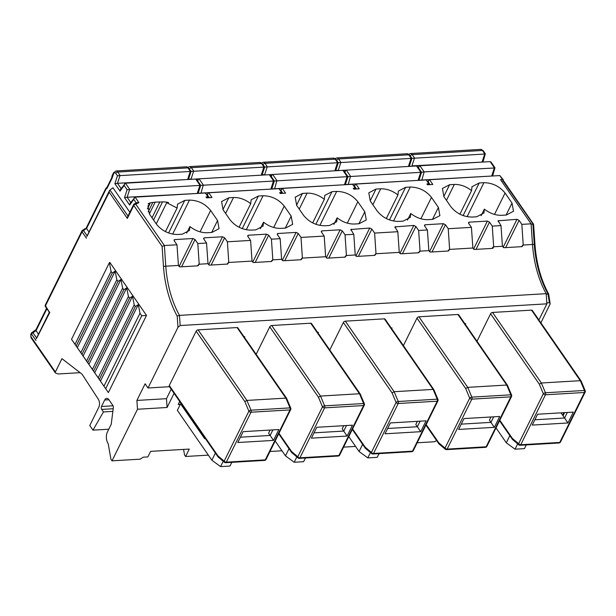 <?xml version="1.0" encoding="UTF-8"?>
<svg xmlns="http://www.w3.org/2000/svg" width="616" height="616" viewBox="0 0 616 616"><rect width="100%" height="100%" fill="white"/><g stroke="black" fill="none" stroke-linecap="round" stroke-linejoin="round"><path stroke-width="0.92" d="M503.095 180.896L503.233 180.619A1.663 0.97 -34.7 0 0 503.264 179.749A1.663 0.97 -34.7 0 0 502.502 179.464L500.485 179.579L531.084 223.824L532.509 244.49A80.804 47.555 86.6 0 0 546.192 293.678L546.893 303.834L539.262 319.265L538.453 319.319M503.857 181.366A1.663 0.97 145.3 0 0 503.78 181.189A1.663 0.97 145.3 0 0 503.018 180.904L501.463 180.996M503.018 180.904L533.456 224.617L532.879 224.07L531.115 224.178M531.084 223.824L521.844 224.37L523.23 245.037L532.509 244.49M523.23 245.037L522.029 246.646L503.88 247.717L502.394 245.846L501 225.602L498.09 220.782L516.963 219.335L519.08 220.366L521.844 224.37M546.192 293.678L179.479 315.377A80.804 47.555 86.6 0 1 165.789 266.197L178.424 265.442L179.849 266.897L198.005 265.819L199.199 264.218L208.008 263.694L209.432 265.142L227.581 264.072L228.782 262.462L252.036 261.092L253.461 262.539L271.618 261.461L272.819 259.86L281.62 259.336L283.044 260.784L301.193 259.713L302.394 258.112L311.673 257.557L325.648 256.733L327.073 258.181L345.23 257.103L346.431 255.501L355.232 254.986L356.656 256.433L374.805 255.355L376.006 253.754L399.26 252.375L400.685 253.823L418.842 252.752L420.043 251.143L428.844 250.627L430.268 252.075L448.417 250.997L449.618 249.395L472.872 248.017L474.305 249.465L492.453 248.394L493.224 247.963L493.655 246.362L492.261 226.118L501 225.602M546.893 303.834L180.172 325.533L177.97 327.358L148.009 387.98L169.485 386.709M317.617 332.386L318.426 332.34L318.072 333.048M329.783 349.973L343.374 322.468L392.069 392.877L394.132 391.707L433.117 389.404L437.229 399.176A1.663 0.978 86.6 0 1 437.214 401.193L412.528 451.143L373.535 453.453A1.663 0.939 -153.7 0 1 371.417 452.413L365.219 447.216L365.265 448.186L371.694 453.615A1.663 1.178 -50 0 1 371.417 452.413L396.103 402.471L392.069 392.877M345.322 321.159L394.132 391.707L398.236 401.486A1.663 0.978 86.6 0 1 398.221 403.503L437.214 401.193A1.663 0.939 -153.7 0 0 437.93 400.816A1.663 1.663 0 0 0 437.976 399.438L433.849 389.651L385.077 319.134A1.663 0.97 145.3 0 0 384.315 318.849L345.322 321.159A1.663 0.97 145.3 0 0 343.374 322.468M391.684 328.69L392.038 327.981L391.229 328.028M403.395 345.615L416.986 318.118L465.681 388.519L467.744 387.356L506.729 385.046L510.841 394.817A1.663 0.978 86.6 0 1 510.826 396.843L486.14 446.785L447.147 449.095A1.663 0.939 -153.7 0 1 445.029 448.055L438.831 442.858L438.877 443.828L445.306 449.257A1.663 1.178 -50 0 1 445.029 448.055L469.715 398.113L465.681 388.519M418.934 316.801L467.744 387.356L471.848 397.127A1.663 0.978 86.6 0 1 471.833 399.145L510.826 396.843A1.663 0.939 -153.7 0 0 511.55 396.465A1.663 1.663 0 0 0 511.588 395.079L507.461 385.293L458.689 314.776A1.663 0.97 145.3 0 0 457.927 314.491L418.934 316.801A1.663 0.97 145.3 0 0 416.986 318.118M465.296 324.339L465.65 323.623L464.841 323.67M477.007 341.256L490.598 313.76L539.293 384.161L541.356 382.998L580.341 380.688L584.453 390.467A1.663 0.978 86.6 0 1 584.438 392.484L559.752 442.434L520.759 444.737A1.663 0.939 -153.7 0 1 518.641 443.705L512.443 438.5L512.489 439.478L518.918 444.898A1.663 1.178 -50 0 1 518.641 443.705L543.327 393.755L539.293 384.161M492.546 312.443L541.356 382.998L545.46 392.769A1.663 0.978 86.6 0 1 545.445 394.794L584.438 392.484A1.663 0.939 -153.7 0 0 585.162 392.107A1.663 1.663 0 0 0 585.2 390.721L581.073 380.934L532.301 310.425A1.663 0.97 145.3 0 0 531.539 310.133L492.546 312.443A1.663 0.97 145.3 0 0 490.598 313.76M217.995 455.925L169.292 385.516A1.663 0.97 145.3 0 0 169.269 386.386L218.041 456.903L224.47 462.323A1.663 1.178 -50 0 1 224.193 461.13L217.995 455.925L218.041 456.903M169.292 385.516L196.15 331.185L244.845 401.586L246.908 400.423L285.893 398.113L290.005 407.892A1.663 0.978 86.6 0 1 289.99 409.91L265.304 459.859L226.311 462.162A1.663 0.939 -153.7 0 1 224.193 461.13L248.879 411.18L244.845 401.586M198.098 329.868L246.908 400.423L251.012 410.194A1.663 0.978 86.6 0 1 250.997 412.22L289.99 409.91A1.663 0.939 -153.7 0 0 290.706 409.532A1.663 1.663 0 0 0 290.752 408.146L286.625 398.36L237.853 327.851A1.663 0.97 145.3 0 0 237.091 327.558L198.098 329.868A1.663 0.97 145.3 0 0 196.15 331.185M244.46 337.406L244.814 336.698L244.005 336.744M256.164 354.323L269.762 326.827L318.457 397.235L320.52 396.065L359.505 393.755L363.617 403.534A1.663 0.978 86.6 0 1 363.602 405.551L338.916 455.501L299.923 457.811A1.663 0.939 -153.7 0 1 297.805 456.772L291.607 451.567L291.653 452.544L298.082 457.965A1.663 1.178 -50 0 1 297.805 456.772L322.491 406.822L318.457 397.235M271.71 325.51L320.52 396.065L324.624 405.844A1.663 0.978 86.6 0 1 324.609 407.861L363.602 405.551A1.663 0.939 -153.7 0 0 364.318 405.174A1.663 1.663 0 0 0 364.364 403.788L360.237 394.001L311.465 323.492A1.663 0.97 145.3 0 0 310.703 323.207L271.71 325.51A1.663 0.97 145.3 0 0 269.762 326.827M546.215 293.978L548.502 294.24L547.932 293.878L549.433 302.587L550.173 303.857L540.894 322.846M548.648 293.994L550.173 303.857M549.433 302.587L546.831 302.98M503.264 179.749L499.799 175.56L429.552 179.718L427.827 181.466M484.846 154.031L411.904 158.343L410.233 155.933A1.663 0.97 -34.7 0 1 412.189 154.616L482.443 150.458A1.663 0.97 -34.7 0 1 483.198 150.743L480.673 149.388A4.166 2.449 86.6 0 1 482.443 150.458L484.846 154.031M482.42 162.07L411.919 165.873L414.506 157.966L412.189 154.616A4.166 2.449 86.6 0 0 410.418 153.546L480.673 149.388M492.6 175.984L494.987 167.791L491.098 162.162L490.159 161.615L419.904 165.773L424.147 171.903L494.494 167.976L490.159 161.615M492.061 176.014L418.965 180.195L421.552 172.287L424.147 171.903L421.814 180.172M178.424 265.442L176.977 244.775L164.372 245.522L162.1 246.377L133.78 205.436L127.343 218.449L128.074 216.193M208.008 263.694L206.553 243.027L203.788 239.031L203.642 238.207L204.366 237.83L222.515 236.76L224.632 237.799L227.396 241.795L228.782 262.462M199.199 264.218L197.813 243.543L206.553 243.027M252.036 261.092L250.589 240.417L247.825 236.421L247.678 235.605L248.394 235.227L266.551 234.157L268.661 235.189L271.425 239.185L280.165 238.669L281.62 259.336M227.396 241.795L250.589 240.417M272.819 259.86L271.425 239.185M325.648 256.733L324.201 236.067L301.008 237.437L302.394 258.112M355.232 254.986L353.776 234.311L350.866 229.499L369.739 228.043L371.856 229.083L374.62 233.079L376.006 253.754M346.431 255.501L345.037 234.827L353.776 234.311M399.26 252.375L397.813 231.708L394.902 226.888L413.775 225.441L415.885 226.48L418.649 230.476L427.388 229.96L428.844 250.627M374.62 233.079L397.813 231.708M420.043 251.143L418.649 230.476M472.872 248.017L471.425 227.35L448.232 228.721L449.618 249.395M430.076 184.615L428.243 181.959L428.721 180.242M429.552 179.718L432.832 184.454L427.45 184.777L426.873 183.938L428.89 183.814A1.663 0.97 -34.7 0 1 429.652 184.107A1.663 0.97 -34.7 0 1 429.737 184.638M429.652 184.107L426.187 179.911L355.94 184.069L354.215 185.824M356.464 188.973L354.631 186.317L355.109 184.592M355.94 184.069L359.22 188.812L353.838 189.127L353.261 188.296L355.278 188.173A1.663 0.97 -34.7 0 1 356.04 188.458A1.663 0.97 -34.7 0 1 356.125 188.996M356.04 188.458L352.575 184.269L282.328 188.427L280.603 190.182M282.852 193.332L281.019 190.675L281.497 188.95M282.328 188.427L285.608 193.17L280.226 193.486L279.649 192.646L281.666 192.531A1.663 0.97 -34.7 0 1 282.428 192.816A1.663 0.97 -34.7 0 1 282.513 193.347M282.428 192.816L278.963 188.627L208.716 192.785L206.991 194.533M209.24 197.69L207.407 195.026L207.885 193.309M208.716 192.785L211.996 197.528L206.614 197.844L206.037 197.005L208.054 196.889A1.663 0.97 -34.7 0 1 208.816 197.174A1.663 0.97 -34.7 0 1 208.901 197.705M208.816 197.174L205.351 192.985L135.104 197.143L130.145 203.342L129.66 205.059L124.517 197.62L127.104 189.713L200.046 185.401L195.711 179.04L125.456 183.198L129.699 189.335L127.119 197.243L124.517 197.62M136.282 202.987L133.795 199.384L134.273 197.667M133.934 204.335A1.663 1.255 65.5 0 1 134.427 203.834L137.022 202.656L138.923 202.664L135.104 197.143M133.626 204.612A1.663 1.663 0 0 1 134.427 203.834A1.663 1.255 65.5 0 1 135.728 204.119A1.663 0.97 145.3 0 0 133.78 205.436A1.663 0.939 -153.7 0 1 133.626 204.612L127.627 216.755M153.561 220.028L162.516 201.902A16.663 9.371 26.3 0 1 168.591 202.572L166.728 202.687L156.241 223.908M147.409 208.863L149.973 203.673L148.109 203.788A16.663 9.371 26.3 0 1 152.814 202.479L148.186 211.858M492.261 226.118L489.497 222.122L487.387 221.082L469.23 222.16L468.514 222.538L468.661 223.354L469.23 222.16M177.97 327.358L177.2 316.116L179.479 315.377L180.172 325.533M148.009 387.98L145.114 383.791L136.891 400.431L137.499 409.247L167.075 407.492L174.074 393.339M433.849 389.651L433.117 389.404L384.315 318.849M507.461 385.293L506.729 385.046L457.927 314.491M580.973 381.697L531.539 310.133M137.499 409.247L111.996 460.837L110.926 459.282L108.224 443.728A8.331 4.905 -93.4 0 1 107.415 431.978L111.057 424.601A2.079 1.224 -93.4 0 0 111.296 423.762L113.336 407.6A2.079 1.224 -93.4 0 0 112.897 405.497L108.847 399.638A4.997 2.941 -93.4 0 0 106.714 398.352A4.997 2.941 -93.4 0 0 104.697 400L101.494 406.483A2.079 1.224 -93.4 0 0 101.694 409.417L103.434 411.927L92.97 430.145L89.767 425.517L98.768 407.307A5.829 3.434 -93.4 0 0 98.298 399.222L82.721 375.167A8.331 4.905 -93.4 0 0 81.327 373.612L61.947 358.681L55.371 371.995A1.663 0.97 -34.7 0 0 55.34 372.865A1.663 0.97 -34.7 0 0 55.679 373.103L58.304 373.974L80.126 372.68M146.508 315.407L109.856 262.424L109.363 262.747L71.525 339.316L108.362 392.585L146.508 315.407L141.734 315.754L140.001 313.244L138.3 304.581L135.366 306.552L134.211 304.882L132.517 296.211L129.583 298.183L128.421 296.512L126.727 287.849L123.793 289.82L122.638 288.149L120.944 279.479L118.01 281.45L116.847 279.78L115.154 271.117L112.22 273.088L111.065 271.417L109.363 262.747M286.525 399.122L237.091 327.558M360.137 394.764L310.703 323.207M176.977 244.775L174.213 240.779L174.066 239.963L174.782 239.585L192.939 238.507L195.049 239.547L197.813 243.543M324.201 236.067L321.437 232.063L321.29 231.246L322.006 230.869L340.163 229.799L342.273 230.831L345.037 234.827M471.425 227.35L468.661 223.354M418.449 180.373L345.353 184.554L347.94 176.646L420.882 172.326L416.547 165.974L346.292 170.124L350.535 176.261L348.202 184.531M344.837 184.731L271.741 188.912L274.328 181.004L347.27 176.684L342.935 170.324L272.68 174.482L276.923 180.619L274.59 188.889M271.225 189.081L198.129 193.27L200.716 185.362L273.658 181.042L269.323 174.682L199.068 178.84L203.311 184.977L200.978 193.239M197.613 193.439L127.119 197.243L130.754 202.502M88.997 232.016L86.51 228.42L83.499 230.615L87.11 235.836M129.861 212.235L112.951 187.788L109.941 189.974L127.974 216.047M343.767 425.695L342.203 428.852L343.751 431.085L314.021 432.84M111.996 460.837L140.232 459.166L143.166 457.195L147.871 456.918L150.62 451.359L189.274 449.072L185.616 456.479L208.347 455.132M269.977 451.49L281.959 450.781M343.589 447.131L355.571 446.423M417.201 442.773L434.68 441.741L436.559 440.478M180.003 404.966L178.871 403.927L178.201 404.473L179.687 401.455M136.891 400.431L166.474 398.683L167.075 407.492M171.179 389.158L166.474 398.683M517.663 443.851L515.03 449.187L524.439 448.625L526.272 444.921M223.215 461.276L220.582 466.612L229.991 466.058L231.824 462.347M296.827 456.918L294.194 462.254L303.603 461.7L305.436 457.988M370.439 452.56L367.806 457.896L377.215 457.342L379.048 453.63M417.378 421.336L415.815 424.493L417.363 426.726L387.633 428.49M490.99 416.986L489.427 420.143L490.975 422.368L461.245 424.131M564.602 412.628L563.039 415.785L564.587 418.018L534.857 419.773M563.34 415.184L562.654 415.223L561.007 412.843M108.778 429.213L92.97 430.145M112.859 411.373L103.434 411.927M87.21 235.974L109.209 192.238L109.494 190.544L86.764 236.544M85.208 228.536L82.405 230.399A1.663 0.885 54 0 0 82.198 230.723A1.663 0.939 26.3 0 0 81.889 231.008A1.663 0.939 26.3 0 0 82.036 231.824L86.479 238.238M45.322 304.997A1.663 0.939 26.3 0 0 45.468 305.813L82.036 231.824A1.663 0.97 145.3 0 1 83.499 230.615A1.663 0.885 54 0 0 82.405 230.399A1.663 1.663 0 0 0 81.889 231.008L45.322 304.997A1.663 1.663 0 0 0 45.445 306.683L49.326 312.289L36.259 338.731M49.496 312.289L45.468 305.813A1.663 0.97 145.3 0 0 45.445 306.683M36.706 338.169L49.904 312.227M138.3 304.581L100.462 381.142L108.362 392.585M105.729 388.611L141.734 315.754M100.462 381.142L99.361 379.41L135.366 306.552M132.517 296.211L94.672 372.78L99.361 379.41M94.672 372.78L93.57 371.048L129.583 298.183M126.727 287.849L88.889 364.41L93.57 371.048M88.889 364.41L87.788 362.678L123.793 289.82M120.944 279.479L83.098 356.048L87.788 362.678M83.098 356.048L81.997 354.315L118.01 281.45M115.154 271.117L77.316 347.678L81.997 354.315M77.316 347.678L76.215 345.946L112.22 273.088M71.525 339.316L76.215 345.946M270.155 430.053L268.591 433.21L270.139 435.443L240.409 437.198M409.417 166.389L412.166 166.228M421.552 172.287L418.595 168.014L419.072 166.297L419.904 165.773M335.166 158.62L336.806 157.904A4.166 2.449 86.6 0 1 338.577 158.974L408.832 154.816A1.663 0.97 -34.7 0 1 409.586 155.101L407.06 153.746A4.166 2.449 86.6 0 1 408.832 154.816L411.234 158.389L338.292 162.701L336.621 160.291A1.663 0.97 -34.7 0 1 338.577 158.974L340.894 162.316L338.307 170.224L335.712 170.609L338.292 162.701M408.808 166.428L338.554 170.586M418.788 180.049L421.375 172.149L417.486 166.513L416.547 165.974M418.202 180.011L420.79 172.103M347.94 176.646L344.983 172.372L345.46 170.647L346.292 170.124M261.554 162.971L263.194 162.262A4.166 2.449 86.6 0 1 264.965 163.332L335.22 159.174A1.663 0.97 -34.7 0 1 335.974 159.459L333.449 158.104A4.166 2.449 86.6 0 1 335.22 159.174L337.622 162.739L264.68 167.059L263.009 164.641A1.663 0.97 -34.7 0 1 264.965 163.332L267.282 166.674L264.695 174.582L262.1 174.967L264.68 167.059M335.196 170.786L264.942 174.944M347.755 176.492L343.874 170.871L342.935 170.324M344.59 184.369L347.178 176.461M274.328 181.004L271.371 176.73L271.849 175.006L272.68 174.482M187.942 167.329L189.582 166.613A4.166 2.449 86.6 0 1 191.353 167.683L261.608 163.525A1.663 0.97 -34.7 0 1 262.362 163.817L259.837 162.455A4.166 2.449 86.6 0 1 261.608 163.525L264.01 167.098L191.068 171.417L189.397 169A1.663 0.97 -34.7 0 1 191.353 167.683L193.67 171.032L191.083 178.94L188.488 179.325L191.068 171.417M261.584 175.144L191.33 179.302M274.143 180.85L270.262 175.229L269.323 174.682M270.978 188.727L273.566 180.819M200.716 185.362L197.759 181.089L198.237 179.364L199.068 178.84M86.325 227.574L86.779 227.312M36.005 329.652L31.901 332.586A1.663 1.663 0 0 0 31.385 333.194L30.8 334.38L31.039 337.73A1.663 0.97 -34.7 0 1 31.062 336.86L55.371 371.995M115.785 173.358C115.03 172.449 114.337 172.511 113.714 173.535A1.663 0.939 -153.7 0 1 113.567 172.719L115.97 170.971A4.166 2.449 86.6 0 1 117.741 172.041L187.996 167.883A1.663 0.97 -34.7 0 1 188.75 168.176L186.225 166.813A4.166 2.449 86.6 0 1 187.996 167.883L190.398 171.456L117.456 175.776L115.785 173.358A1.663 0.97 -34.7 0 1 117.741 172.041L120.058 175.391L117.471 183.299L114.876 183.684L117.456 175.776M187.972 179.495L117.471 183.299L121.106 188.558M200.531 185.2L196.65 179.587L195.711 179.04M197.366 193.085L199.954 185.177M86.51 228.42A1.663 0.939 26.3 0 1 86.44 228.297L86.517 227.55M113.714 173.535L111.919 178.509L107.122 188.203L105.898 189.343L105.829 188.373L107.115 187.11M107.122 188.203L107.053 187.233L111.673 177.885M112.381 177.531L111.919 178.509L111.665 177.932L112.12 175.675L112.374 176.253L112.836 175.275M127.104 189.713L124.147 185.439L120.02 191.122L120.497 189.397L125.456 183.198M124.147 185.439L124.624 183.722M345.214 436.159L311.396 438.161L316.77 427.296L352.46 425.179L347.093 436.043L345.214 436.159M346.492 425.533L343.751 431.085L347.093 436.043M185.616 456.479L184.538 454.924L183.576 449.411M499.322 421.198L500.023 421.444M509.84 435.643L506.306 442.788L515.03 449.187M205.282 438.453L204.52 438.5L205.575 438.869M215.392 453.068L211.858 460.214L220.582 466.612M278.486 434.265L279.187 434.519M289.004 448.71L285.47 455.863L294.194 462.254M352.098 429.906L352.799 430.161M362.616 444.359L359.082 451.505L367.806 457.896M418.826 431.801L385.008 433.803L390.382 422.938L424.193 420.936L426.072 420.828L420.705 431.693L418.826 431.801M420.104 421.182L417.363 426.726L420.705 431.693M492.438 427.442L458.62 429.444L463.994 418.58L497.805 416.578L499.684 416.47L494.317 427.335L492.438 427.442M493.716 416.824L490.975 422.368L494.317 427.335M566.05 423.092L532.232 425.086L537.606 414.222L573.296 412.112L567.929 422.976L566.05 423.092M567.328 412.466L564.587 418.018L567.929 422.976M563.925 412.666L562.654 415.223M46.885 308.762L36.051 330.676L38.492 334.211M36.051 330.676L35.867 329.93L46.562 308.293M36.005 330.607L32.995 332.802L31.693 332.91M75.052 344.275L111.065 271.417M103.989 386.101L140.001 313.244M98.198 377.739L134.211 304.882M92.415 369.369L128.421 296.512M86.625 361.007L122.638 288.149M80.842 352.637L116.847 279.78M271.602 440.517L237.784 442.519L243.158 431.654L278.848 429.537L273.481 440.402L271.602 440.517M272.88 429.891L270.139 435.443L273.481 440.402M211.858 460.214L177.346 410.325L180.557 403.842L181.312 403.803M496.011 427.904L506.306 442.788M180.557 403.842L204.52 438.5M275.175 440.971L285.47 455.863M348.787 436.613L359.082 451.505M280.165 238.669L277.4 234.673L277.254 233.857L277.978 233.479L296.127 232.401L298.244 233.441L301.008 237.437M427.388 229.96L424.624 225.957L424.478 225.14L425.202 224.763L443.351 223.693L445.468 224.725L448.232 228.721M168.645 232.994L184.761 200.385L177.539 204.158L177.108 208.039L166.728 202.687M184.761 200.385L189.466 200.108C198.09 200.285 205.143 203.742 210.626 210.464L217.571 220.505L219.057 228.682L211.842 232.455L207.138 232.733C201.155 232.856 195.411 230.8 189.913 226.557L189.482 230.43L182.259 234.203L177.554 234.488C168.93 234.311 161.877 230.854 156.395 224.124L149.449 214.091L147.963 205.913L149.973 203.673M149.349 213.937L155.178 202.14L152.814 202.479M155.178 202.14L162.516 201.902M251.166 230.13L255.871 229.853L263.094 226.08L263.525 222.199C269.023 226.442 274.767 228.498 280.75 228.382L285.454 228.097L292.669 224.324L291.183 216.147L284.238 206.114C278.755 199.384 271.702 195.927 263.078 195.749L258.374 196.027L251.151 199.8L250.72 203.68C245.222 199.438 239.478 197.382 233.495 197.505L228.79 197.782L221.575 201.555L223.061 209.733L230.007 219.773C235.489 226.495 242.542 229.953 251.166 230.13M324.778 225.772L329.483 225.495L336.706 221.721L337.137 217.841C342.635 222.083 348.379 224.147 354.362 224.024L359.066 223.747L366.281 219.974L364.795 211.796L357.85 201.755C352.367 195.026 345.314 191.576 336.69 191.399L331.986 191.676L324.763 195.449L324.332 199.322C318.834 195.079 313.09 193.024 307.107 193.147L302.402 193.424L295.187 197.197L296.673 205.374L303.619 215.415C309.101 222.145 316.154 225.595 324.778 225.772M398.39 221.414L403.095 221.136L410.318 217.363L410.749 213.483C416.247 217.725 421.991 219.789 427.974 219.666L432.678 219.388L439.893 215.615L438.407 207.438L431.462 197.397C425.979 190.667 418.926 187.218 410.302 187.041L405.598 187.318L398.375 191.091L397.944 194.972C392.446 190.729 386.702 188.665 380.719 188.789L376.014 189.066L368.799 192.839L370.285 201.016L377.231 211.057C382.713 217.787 389.766 221.236 398.39 221.414M472.002 217.063L476.707 216.778L483.93 213.005L484.361 209.132C489.859 213.375 495.603 215.431 501.586 215.307L506.29 215.03L513.505 211.257L512.019 203.08L505.074 193.039C499.591 186.317 492.538 182.86 483.914 182.683L479.21 182.96L471.987 186.733L471.556 190.614C466.058 186.371 460.314 184.307 454.331 184.43L449.626 184.708L442.411 188.481L443.897 196.658L450.843 206.699C456.325 213.429 463.378 216.878 472.002 217.063M165.458 231.616L177.108 208.039M186.663 233.133L189.913 226.557M239.07 227.258L250.72 203.68M260.275 228.775L263.525 222.199M312.682 222.9L324.332 199.322M333.887 224.424L337.137 217.841M386.294 218.549L397.944 194.972M407.499 220.066L410.749 213.483M459.906 214.191L471.556 190.614M481.111 215.708L484.361 209.132M493.655 246.793L502.456 246.269M532.879 224.07L534.28 244.398L532.509 244.506M548.633 293.963C540.917 279.695 536.359 263.163 534.957 244.367L534.28 244.398A81.635 48.048 -93.4 0 0 547.986 293.87M502.502 179.464L499.799 175.56M482.174 161.715L484.753 153.808M491.814 175.652L494.402 167.752M177.2 316.116A82.467 48.541 -93.4 0 1 163.471 266.358L165.789 266.197L164.372 245.522L135.728 204.119L138.923 202.664M428.89 183.814L426.187 179.911M355.278 188.173L352.575 184.269M281.666 192.531L278.963 188.627M208.054 196.889L205.351 192.985M476.037 249.365L489.497 222.122M491.992 248.417L493.655 246.362M365.219 447.216L352.575 428.936M438.831 442.858L426.187 424.586M512.443 438.5L499.799 420.228M163.471 266.358L162.1 246.377M109.209 192.238L127.343 218.449M36.606 338.022L32.995 332.802A1.663 0.97 145.3 0 0 31.532 334.011L35.967 340.425M31.385 333.194A1.663 0.939 -153.7 0 0 31.532 334.011L30.946 335.196A1.178 0.693 -93.4 0 0 31.062 336.86M291.607 451.567L278.963 433.294M181.589 266.79L195.049 239.547M197.544 265.85L199.207 263.787M255.201 262.431L268.661 235.189M271.155 261.492L272.819 259.436M328.813 258.081L342.273 230.831M344.767 257.134L346.431 255.078M402.425 253.723L415.885 226.48M418.38 252.776L420.043 250.72M409.324 166.251L411.904 158.343M133.795 199.384L129.66 205.059M120.02 191.122L114.876 183.684M105.898 189.343L86.556 228.49M364.364 403.788A1.663 0.693 157.2 0 0 363.617 403.534L324.624 405.844A1.663 0.693 157.2 0 0 322.491 406.822A1.663 0.939 -153.7 0 0 324.609 407.861L299.923 457.811A1.663 0.978 -93.4 0 1 299.253 458.358A1.663 0.978 -93.4 0 1 298.76 458.173A1.663 1.178 -50 0 1 298.082 457.965A1.663 1.663 0 0 0 299.253 458.358L338.238 456.048A1.663 0.978 -93.4 0 0 338.916 455.501A1.663 0.939 -153.7 0 0 339.639 455.124L364.318 405.174M178.201 404.473L179.602 404.389M437.93 400.816L413.251 450.766A1.663 0.939 -153.7 0 1 412.528 451.143A1.663 0.978 -93.4 0 1 411.85 451.69L372.865 454A1.663 0.978 -93.4 0 1 372.372 453.815A1.663 1.178 -50 0 1 371.694 453.615A1.663 1.663 0 0 0 372.865 454A1.663 0.978 -93.4 0 0 373.535 453.453L398.221 403.503A1.663 0.939 -153.7 0 1 396.103 402.471A1.663 0.693 157.2 0 1 398.236 401.486L437.229 399.176A1.663 0.693 157.2 0 1 437.976 399.438M511.55 396.465L486.863 446.408A1.663 0.939 -153.7 0 1 486.14 446.785A1.663 0.978 -93.4 0 1 485.462 447.332L446.477 449.642A1.663 0.978 -93.4 0 1 445.984 449.464A1.663 1.178 -50 0 1 445.306 449.257A1.663 1.663 0 0 0 446.477 449.642A1.663 0.978 -93.4 0 0 447.147 449.095L471.833 399.145A1.663 0.939 -153.7 0 1 469.715 398.113A1.663 0.693 157.2 0 1 471.848 397.127L510.841 394.817A1.663 0.693 157.2 0 1 511.588 395.079M585.162 392.107L560.475 442.057A1.663 0.939 -153.7 0 1 559.752 442.434A1.663 0.978 -93.4 0 1 559.074 442.981L520.089 445.283A1.663 0.978 -93.4 0 1 519.596 445.106A1.663 1.178 -50 0 1 518.918 444.898A1.663 1.663 0 0 0 520.089 445.283A1.663 0.978 -93.4 0 0 520.759 444.737L545.445 394.794A1.663 0.939 -153.7 0 1 543.327 393.755A1.663 0.693 157.2 0 1 545.46 392.769L584.453 390.467A1.663 0.693 157.2 0 1 585.2 390.721M113.19 408.739L101.694 409.417M101.494 406.483L113.067 405.798M108.916 399.745L104.697 400M30.946 335.196A1.663 0.939 -153.7 0 1 30.8 334.38M290.706 409.532L266.027 459.482A1.663 0.939 -153.7 0 1 265.304 459.859A1.663 0.978 -93.4 0 1 264.626 460.406L225.641 462.708A1.663 0.978 -93.4 0 1 225.148 462.531A1.663 1.178 -50 0 1 224.47 462.323A1.663 1.663 0 0 0 225.641 462.708A1.663 0.978 -93.4 0 0 226.311 462.162L250.997 412.22A1.663 0.939 -153.7 0 1 248.879 411.18A1.663 0.693 157.2 0 1 251.012 410.194L290.005 407.892A1.663 0.693 157.2 0 1 290.752 408.146M408.562 166.066L411.142 158.158M334.95 170.424L337.53 162.516M261.338 174.782L263.918 166.874M187.726 179.141L190.305 171.233M152.013 217.787L159.883 201.855M172.657 234.119L189.466 200.108M200.061 231.847L210.626 210.464M211.658 232.471L217.571 220.505M179.056 266.589L192.939 238.507M174.205 240.764L174.782 239.585M227.127 264.095L228.782 262.039M211.165 265.042L224.632 237.799M208.639 264.841L222.515 236.76M203.78 239.016L204.366 237.83M242.257 228.636L258.374 196.027M222.961 209.579L228.79 197.782M225.625 213.436L233.495 197.505M246.269 229.76L263.078 195.749M273.673 227.489L284.238 206.114M285.27 228.113L291.183 216.147M252.668 262.231L266.551 234.157M247.817 236.405L248.394 235.227M300.739 259.736L302.394 257.68M284.777 260.684L298.244 233.441M282.251 260.483L296.127 232.401M277.392 234.657L277.978 233.479M315.869 224.286L331.986 191.676M296.573 205.22L302.402 193.424M299.237 209.078L307.107 193.147M319.881 225.402L336.69 191.399M347.285 223.131L357.85 201.755M358.882 223.754L364.795 211.796M326.28 257.881L340.163 229.799M321.429 232.055L322.006 230.869M374.351 255.386L376.006 253.33M358.389 256.325L371.856 229.083M355.863 256.125L369.739 228.043M351.005 230.299L351.59 229.121M389.481 219.927L405.598 187.318M370.185 200.87L376.014 189.066M372.849 204.72L380.719 188.789M393.493 221.052L410.302 187.041M420.897 218.772L431.462 197.397M432.494 219.396L438.407 207.438M399.892 253.523L413.775 225.441M395.041 227.697L395.618 226.519M447.963 251.028L449.618 248.972M432.001 251.975L445.468 224.725M429.475 251.767L443.351 223.693M424.617 225.941L425.202 224.763M463.093 215.569L479.21 182.96M443.797 196.512L449.626 184.708M446.461 200.362L454.331 184.43M467.105 216.693L483.914 182.683M494.509 214.414L505.074 193.039M506.106 215.038L512.019 203.08M473.504 249.164L487.387 221.082M521.575 246.67L523.23 244.614M505.613 247.617L519.08 220.366M503.087 247.416L516.963 219.335M498.228 221.591L498.814 220.405M483.198 150.743L485.339 153.838L482.959 162.039M533.556 224.232L503.78 181.189M365.265 448.186L352.314 429.468M438.877 443.828L425.925 425.109M512.489 439.478L499.538 420.751M291.653 452.544L278.702 433.826M534.957 244.367L533.587 224.324M31.039 337.73L55.34 372.865M410.418 153.546L408.778 154.262M419.072 166.297L418.179 167.521M409.586 155.101L411.727 158.189L409.347 166.397M345.46 170.655L344.567 171.879M335.974 159.459L338.115 162.547L335.535 170.463M345.376 184.692L347.763 176.507M271.849 175.006L270.955 176.238M262.362 163.817L264.503 166.905M262.123 175.106L264.503 166.921M271.764 189.05L274.151 180.858M198.237 179.364L197.343 180.596M188.75 168.176L190.891 171.263M188.511 179.464L190.891 171.271M198.152 193.409L200.539 185.216M86.386 227.712L105.829 188.373M113.567 172.719L112.143 175.591M338.238 456.048A1.663 1.663 0 0 0 339.639 455.124M411.85 451.69A1.663 1.663 0 0 0 413.251 450.766M485.462 447.332A1.663 1.663 0 0 0 486.863 446.408M559.074 442.981A1.663 1.663 0 0 0 560.475 442.057M264.626 460.406A1.663 1.663 0 0 0 266.027 459.482M336.806 157.904L407.06 153.746M263.194 162.262L333.449 158.104M189.582 166.613L259.837 162.455M115.97 170.971L186.225 166.813"/></g></svg>
